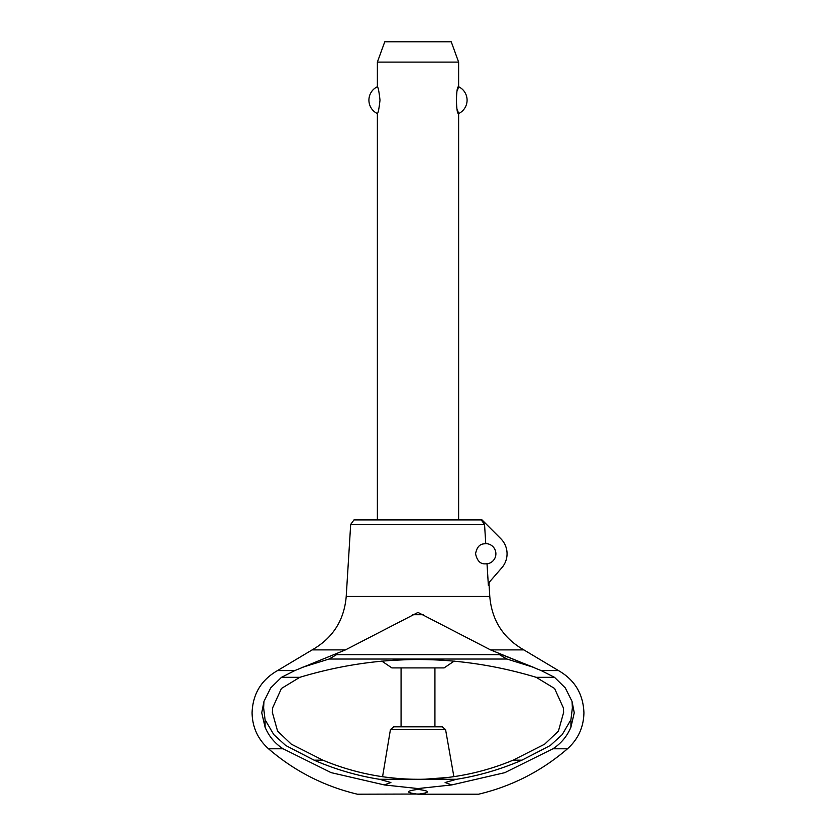 <?xml version="1.0" encoding="UTF-8"?>
<svg xmlns="http://www.w3.org/2000/svg" width="836" height="836" viewBox="0 0 836 836"><rect width="100%" height="100%" fill="white"/><g stroke="black" fill="none" stroke-linecap="round" stroke-linejoin="round"><path stroke-width="1.25" d="M554.498 677.317L565.261 687.871L572.033 701.394L574.259 712.774L570.915 727.205C567.08 736.297 561.071 743.497 552.92 748.795L504.881 772.642L451.753 784.931L418 788.557L384.246 784.931L390.882 782.517L379.513 779.288C357.463 775.829 335.654 769.465 314.106 760.185L285.682 745.472L273.79 734.614L265.085 719.733L263.622 707.82L263.967 701.383L270.739 687.861L281.502 677.317L294.784 670.587L345.456 649.896L418 612.422L490.544 649.896L523.858 649.896L558.49 670.587L541.216 670.587L554.498 677.317L536.2 677.317C457.396 653.595 378.603 653.595 299.8 677.317L281.502 677.317M384.717 785.014L331.035 772.61L283.08 748.784C274.929 743.497 268.931 736.297 265.085 727.205L261.741 712.774L263.967 701.383M350.681 524.444L353.973 519.919L481.222 519.919L484.546 524.444L350.681 524.444L346.219 596.455L489.781 596.455L488.997 583.695M381.77 661.077L391.885 667.901L444.115 667.901L454.23 661.077M434.929 726.818L434.929 667.901M401.071 667.901L401.071 726.818M382.564 776.738L390.422 729.619L393.756 726.818L442.244 726.818L445.578 729.619L453.875 776.665M448.242 660.576L432.411 659.688L448.242 660.576M425.137 659.489L410.81 659.489L425.325 659.5M410.737 659.5L387.434 660.597L410.737 659.5M388.249 777.49L397.685 778.462M398.03 778.483L388.113 777.48M404.29 778.922L410.925 779.194L404.216 778.912M411.145 779.204L418.178 779.298M425.064 779.194L437.959 778.483M438.304 778.462L443.31 777.992M443.613 777.961L447.73 777.49M490.544 649.896L541.216 670.587M283.08 748.784L268.513 748.784C257.822 739.16 252.347 727.153 252.075 712.774C252.765 694.005 261.24 679.95 277.51 670.587L312.141 649.896L345.456 649.896M277.51 670.587L294.784 670.587M299.8 677.317L281.418 688.488L272.651 707.82L272.358 712.397L277.562 731.082L291.283 744.165L322.905 760.185C352.698 772.568 383.734 778.943 416.004 779.288L419.985 779.288C452.255 778.943 483.292 772.568 513.085 760.185L544.644 744.197L558.417 731.113L563.642 712.397L563.349 707.82L554.582 688.488L536.2 677.317M418 789.403C405.45 791.023 405.45 792.622 418 794.2C405.45 792.622 405.45 791.023 418 789.403C430.55 791.023 430.55 792.622 418 794.2L478.61 794.2C511.914 786.258 541.54 771.126 567.487 748.784L552.92 748.784M268.513 748.784C294.46 771.126 324.086 786.258 357.39 794.2L421.752 794.022M302.684 667.232L329.05 659.04L335.999 655.006L335.79 654.086M500.001 655.006L506.95 659.04L533.305 667.232L500.221 654.086L500.001 655.006M572.033 701.394L572.378 707.82L570.915 719.744L562.21 734.614L550.318 745.482L521.904 760.185C500.346 769.465 478.537 775.829 456.487 779.288L445.128 782.517L451.753 784.931M485.758 543.63A10.157 10.157 0 0 1 495.884 553.787A10.157 10.157 0 0 1 487.022 563.861C486.144 563.339 478.359 566.578 475.569 553.787C477.743 542.167 484.702 544.246 485.758 543.63L484.546 524.444M481.222 519.919L482.027 519.919L500.806 538.697A21.328 21.328 0 0 1 501.819 567.78L489.656 581.772L488.381 585.493L487.022 563.861M458.63 519.919L458.63 113.581C455.808 114.94 455.808 85.356 458.63 86.714L458.63 62.115L377.37 62.115L377.37 86.714C378.196 87.299 379.074 91.782 380.004 100.153C379.074 108.513 378.196 112.996 377.37 113.581L377.37 519.919M457.271 109.495L458.63 113.581A14.902 14.902 0 0 0 458.63 86.714L457.271 90.8M377.37 62.115L384.759 41.8L451.241 41.8L458.63 62.115M377.37 113.581A14.902 14.902 0 0 1 377.37 86.714M521.904 760.185L513.085 760.185M322.905 760.185L314.106 760.185M423.424 614.711L412.576 614.711M447.824 777.48L425.096 779.194M417.833 779.298L411.124 779.204M390.422 729.619L445.578 729.619M506.95 659.04L329.05 659.04M456.487 779.288L419.985 779.288M416.004 779.288L379.513 779.288M500.053 654.651L335.947 654.651M265.085 719.733L265.085 727.205M570.915 719.744L570.915 727.205M558.49 670.587C574.76 679.95 583.235 694.005 583.925 712.774C583.653 727.153 578.178 739.16 567.487 748.784M346.219 596.455C344.213 620.228 332.853 638.046 312.141 649.896M523.858 649.896C503.147 638.046 491.787 620.228 489.781 596.455"/></g></svg>
